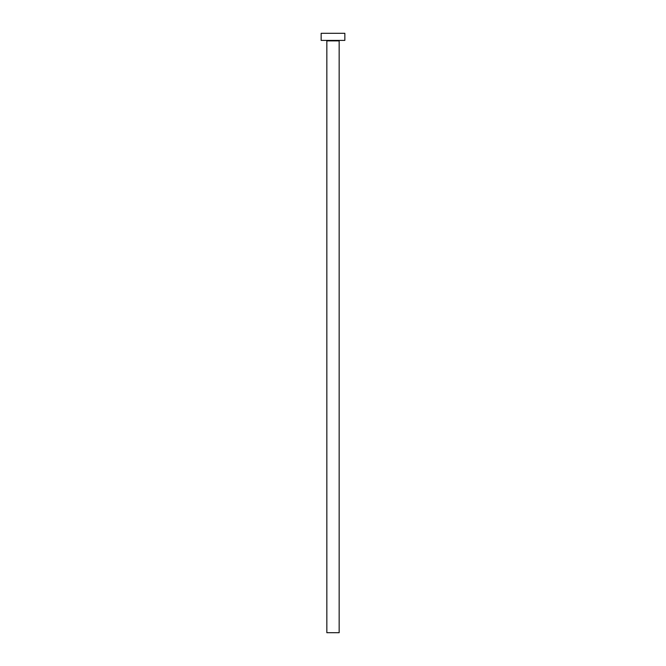 <?xml version="1.0" encoding="UTF-8"?>
<svg xmlns="http://www.w3.org/2000/svg" width="666" height="666" viewBox="0 0 666 666"><rect width="100%" height="100%" fill="white"/><g stroke="black" fill="none" stroke-linecap="round" stroke-linejoin="round"><path stroke-width="0.5" stroke-dasharray="3.33 2.5" d="M339.635 40.41L326.365 40.41L339.635 40.41M321.154 40.41L344.846 40.41M321.154 33.3L344.846 33.3M326.84 632.7L339.161 632.7M326.84 40.884L339.161 40.884"/><path stroke-width="1" d="M339.161 40.884L326.84 40.884L326.84 632.7L339.161 632.7L339.161 40.884A0.475 0.475 0 0 1 339.635 40.41M326.84 40.884A0.475 0.475 0 0 0 326.365 40.41M344.846 40.41L321.154 40.41L321.154 33.3L344.846 33.3L344.846 40.41"/></g></svg>
